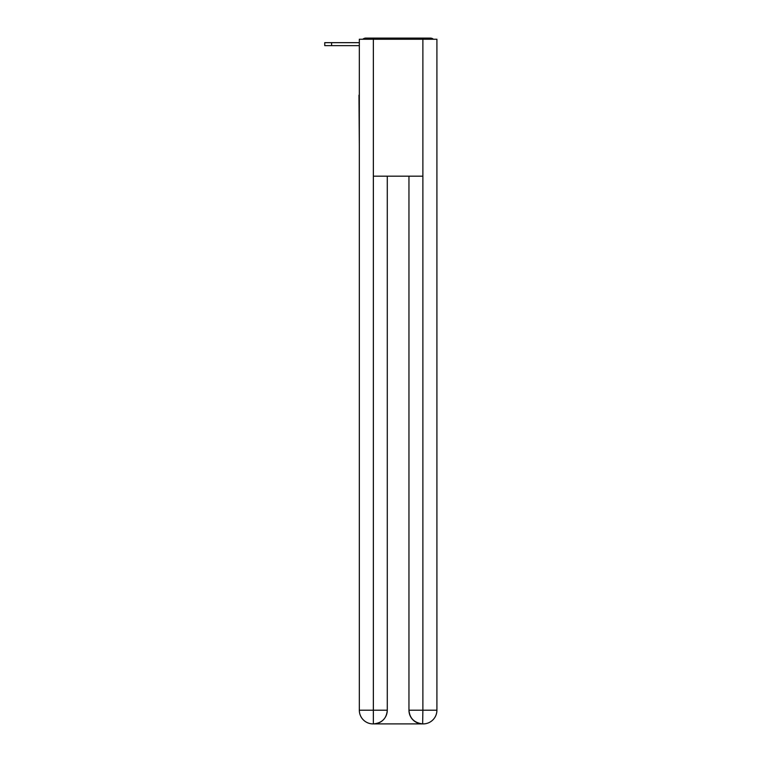 <?xml version="1.0" encoding="UTF-8"?>
<svg xmlns="http://www.w3.org/2000/svg" width="762" height="762" viewBox="0 0 762 762"><rect width="100%" height="100%" fill="white"/><g stroke="black" fill="none" stroke-linecap="round" stroke-linejoin="round"><path stroke-width="1.14" d="M436.912 146.047L436.912 49.74M359.321 95.155L359.321 49.74M358.978 95.155L359.321 146.047M433.426 39.243A4.562 4.562 0 0 0 430.406 38.1L365.827 38.1A4.562 4.562 0 0 0 362.807 39.243M365.827 38.1L380.314 38.1M415.919 38.1L430.406 38.1M359.321 45.634L324.745 45.634L324.745 42.662L359.321 42.662M373.351 39.243L373.351 176.174L422.881 176.174L422.881 39.243L359.321 39.243L359.321 710.203A13.697 13.697 0 0 0 373.009 723.9L422.653 723.9A13.697 13.697 0 0 1 408.956 710.203L408.956 176.174L408.956 710.203C409.651 718.28 414.214 722.843 422.653 723.9L422.881 710.203L436.912 710.203A13.697 13.697 0 0 1 423.224 723.9L422.977 723.9M422.881 39.243L436.912 39.243L436.912 710.203M387.277 176.174L387.277 710.203A13.697 13.697 0 0 1 373.58 723.9C382.048 723.014 386.61 718.452 387.277 710.203L387.277 176.174M359.321 710.203A13.697 13.697 0 0 0 373.009 723.9A13.697 13.697 0 0 1 359.321 710.203L373.351 710.203L373.351 723.9M387.277 710.203L373.351 710.203L373.351 176.174M408.956 710.203L422.881 710.203L422.881 176.174M331.594 42.662L331.594 45.634"/></g></svg>
